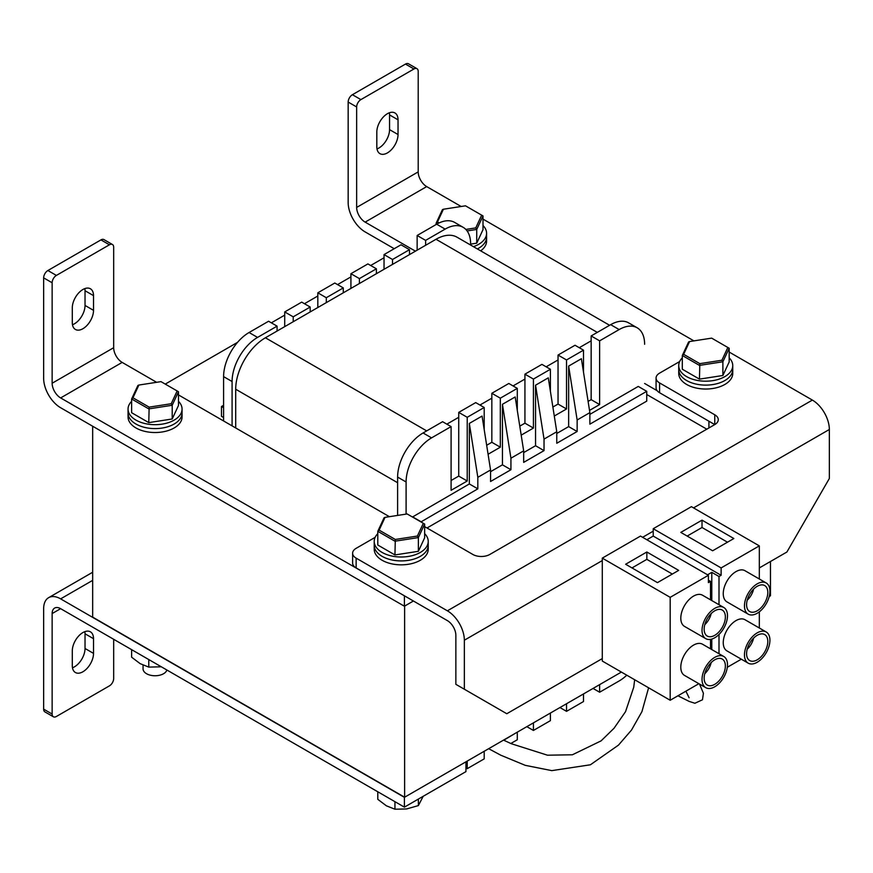 <?xml version="1.0" encoding="UTF-8"?>
<svg xmlns="http://www.w3.org/2000/svg" width="873" height="873" viewBox="0 0 873 873"><rect width="100%" height="100%" fill="white"/><g stroke="black" fill="none" stroke-linecap="round" stroke-linejoin="round"><path stroke-width="1.31" d="M384.033 257.775L370.665 265.501M350.924 276.894L337.556 284.609M317.827 296.002L304.459 303.717M284.718 315.12L271.35 322.835M237.532 342.358L165.248 384.098M92.669 426.242L92.669 617.124L404.614 797.224L404.614 606.091L413.42 601.006L404.406 606.222L60.63 407.735A24.008 13.859 60 0 1 43.65 378.336L43.65 277.865A6.002 3.47 -60 0 1 47.895 270.521L100.952 239.889A6.002 3.47 -60 0 1 103.952 239.595L112.431 244.495A6.002 3.47 120 0 0 109.431 244.789L100.952 239.889M404.614 797.224L621.39 672.068M769.2 586.732L770.466 586.001L769.2 586.732M770.466 561.503L770.466 595.801L769.2 596.532M394.214 248.707L365.143 231.923A24.008 13.859 60 0 1 348.163 202.525L348.163 102.054A6.002 3.47 -60 0 1 352.408 94.71L405.465 64.078A6.002 3.47 -60 0 1 408.466 63.784L416.956 68.683A6.002 3.47 120 0 0 413.955 68.978L405.465 64.078M415.439 251.162L365.143 222.124A12.004 6.929 60 0 1 356.653 207.425L356.653 106.953L348.163 102.054M461.14 206.486L426.69 186.593A12.004 6.929 60 0 1 418.2 171.894L418.2 71.433A6.002 3.47 120 0 0 416.956 68.683M693.915 340.885L483.009 219.112M376.82 132.074L376.82 146.773A15.005 8.665 120 0 0 379.93 153.648A15.005 8.665 120 0 0 391.486 149.621A15.005 8.665 120 0 0 398.033 134.529L398.033 119.819A15.005 8.665 120 0 0 394.934 112.955A15.005 8.665 120 0 0 383.367 116.971A15.005 8.665 120 0 0 376.82 132.074M352.408 94.71L360.898 99.609L413.955 68.978M360.898 99.609A6.002 3.47 120 0 0 356.653 106.953M376.994 148.912A15.005 8.665 120 0 0 389.554 129.63L389.554 114.92A15.005 8.665 120 0 0 389.369 112.781M706.803 429.178L646.74 394.509M708.92 421.212L708.92 427.956M657.162 390.722L644.623 383.476M113.676 639.298L113.676 678.507A6.002 3.47 120 0 1 109.431 685.862L56.385 716.482A6.002 3.47 120 0 1 53.384 716.788L44.894 711.888A6.002 3.47 -60 0 1 43.65 709.138L52.14 714.038A6.002 3.47 120 0 0 53.384 716.788M404.406 797.344L465.942 761.813L465.942 771.623L404.406 807.143L404.406 797.344L60.63 598.867A24.008 13.859 -120 0 0 48.626 597.678A24.008 13.859 -120 0 0 43.65 608.667L43.65 709.138M404.406 807.143L60.63 608.667A12.004 6.929 -120 0 0 54.628 608.077A12.004 6.929 -120 0 0 52.14 613.566L52.14 714.038M93.52 653.386L93.52 638.687A15.005 8.665 120 0 0 90.41 631.823A15.005 8.665 120 0 0 78.843 635.839A15.005 8.665 120 0 0 72.295 650.942L72.295 665.641A15.005 8.665 120 0 0 75.405 672.516A15.005 8.665 120 0 0 86.973 668.489A15.005 8.665 120 0 0 93.52 653.386L85.03 648.486L85.03 633.787A15.005 8.665 120 0 0 84.856 631.648M72.481 667.78A15.005 8.665 120 0 0 85.03 648.486M404.93 596.106L60.63 397.935A12.004 6.929 60 0 1 52.14 383.236L52.14 282.765L43.65 277.865M156.627 382.309L122.165 362.404A12.004 6.929 60 0 1 113.676 347.705L113.676 247.245A6.002 3.47 120 0 0 112.431 244.495M389.402 516.696L178.485 394.923M72.295 307.885L72.295 322.584A15.005 8.665 120 0 0 75.405 329.459A15.005 8.665 120 0 0 86.973 325.443A15.005 8.665 120 0 0 93.52 310.341L93.52 295.631A15.005 8.665 120 0 0 90.41 288.767A15.005 8.665 120 0 0 78.843 292.782A15.005 8.665 120 0 0 72.295 307.885M47.895 270.521L56.385 275.421L109.431 244.789M56.385 275.421A6.002 3.47 120 0 0 52.14 282.765M72.481 324.734A15.005 8.665 120 0 0 85.03 305.441L85.03 290.731A15.005 8.665 120 0 0 84.856 288.592M404.406 596.412L404.406 606.222M714.758 414.784A12.004 6.929 180 0 1 718.272 419.684A12.004 6.929 180 0 1 714.758 424.584L714.758 414.784L659.584 382.931A12.004 6.929 0 0 1 656.07 378.031A12.004 6.929 0 0 1 659.584 373.131L679.663 361.542M375.139 537.353L356.129 548.331A12.004 6.929 0 0 0 352.616 553.231A12.004 6.929 0 0 0 356.129 558.131L447.38 610.816A24.008 13.859 60 0 1 464.349 640.215L464.349 689.223L506.798 713.732L602.283 658.591M356.129 558.131L356.129 567.93L447.38 620.616A12.004 6.929 60 0 1 455.859 635.315L455.859 684.323L464.349 689.223M729.173 352.048L812.37 400.085A24.008 13.859 60 0 1 829.35 429.483L829.35 478.491L786.911 552.009L759.324 567.93M424.649 526.626L472.839 554.453A12.004 6.929 180 0 0 489.818 554.453L714.758 424.584L659.584 392.73A12.004 6.929 180 0 1 656.07 387.83L656.07 378.031M356.129 567.93A12.004 6.929 180 0 1 352.616 563.03L352.616 553.231M711.168 662.607A13.51 7.802 -60 0 1 704.773 673.694M753.617 589.1A13.51 7.802 -60 0 1 747.212 600.188M710.513 599.816L710.513 581.407L708.396 582.629L708.396 575.285L670.191 597.339L670.191 700.255L698.869 683.69M670.191 700.255L602.283 661.047L602.283 558.131L640.487 536.077L708.396 575.285M727.307 667.278L741.319 659.191M723.761 656.474L702.536 644.23A18.006 10.4 120 0 0 684.53 654.619A18.006 10.4 120 0 0 684.53 675.418L705.755 687.662A18.006 10.4 120 0 0 714.758 686.778A18.006 10.4 120 0 0 726.522 670.9A18.006 10.4 120 0 0 723.761 656.474A18.006 10.4 120 0 0 705.755 666.874A18.006 10.4 120 0 0 705.755 687.662M705.7 638.632A18.006 10.4 120 0 0 705.755 638.654A18.006 10.4 120 0 0 723.761 628.265A18.006 10.4 120 0 0 723.761 607.466L702.536 595.222A18.006 10.4 120 0 0 693.533 596.106A18.006 10.4 120 0 0 681.769 611.973A18.006 10.4 120 0 0 684.53 626.41L705.755 638.654A18.006 10.4 120 0 0 710.513 639.374L710.513 648.825M657.456 582.629L678.681 570.385L646.849 551.998L625.635 564.253L657.456 582.629M670.191 597.339L602.283 558.131M766.199 582.968L744.985 570.713A18.006 10.4 120 0 0 726.98 581.112A18.006 10.4 120 0 0 726.98 601.901L748.194 614.155A18.006 10.4 120 0 0 757.197 613.261A18.006 10.4 120 0 0 768.96 597.394A18.006 10.4 120 0 0 766.199 582.968A18.006 10.4 120 0 0 748.194 593.367A18.006 10.4 120 0 0 748.194 614.155M766.199 631.976L744.985 619.721A18.006 10.4 120 0 0 735.983 620.616A18.006 10.4 120 0 0 724.219 636.482A18.006 10.4 120 0 0 726.98 650.909L748.194 663.164A18.006 10.4 120 0 0 766.199 652.764A18.006 10.4 120 0 0 766.199 631.976A18.006 10.4 120 0 0 757.197 632.87A18.006 10.4 120 0 0 745.433 648.737A18.006 10.4 120 0 0 748.194 663.164M759.324 628.003L759.324 611.831M759.324 578.995L759.324 545.876L721.12 567.93L721.12 575.285L719.003 576.507L719.003 604.727M719.003 653.724L719.003 634.475A18.006 10.4 120 0 0 727.493 615.716M759.324 545.876L691.416 506.667L653.222 528.722L653.222 536.077L646.849 539.754M711.79 600.559L711.79 572.339L707.545 574.794M711.79 572.339L719.003 576.507M710.513 581.407L708.396 580.185M712.641 550.776L733.855 538.521L702.023 520.144L680.809 532.399L712.641 550.776M653.222 528.722L721.12 567.93M711.79 649.567L711.79 639.08M653.222 536.077L721.12 575.285M727.493 542.198L702.023 527.499L687.171 536.077M702.023 527.499L702.023 520.144M672.319 574.052L646.849 559.353L631.997 567.93M646.849 559.353L646.849 551.998M746.59 653.691A15.005 8.665 120 0 0 749.7 660.566A15.005 8.665 120 0 0 764.704 651.902A15.005 8.665 120 0 0 764.704 634.573A15.005 8.665 120 0 0 753.137 638.589A15.005 8.665 120 0 0 746.59 653.691M767.814 592.44A15.005 8.665 120 0 0 764.704 585.565A15.005 8.665 120 0 0 749.7 594.229A15.005 8.665 120 0 0 749.7 611.558A15.005 8.665 120 0 0 761.256 607.532A15.005 8.665 120 0 0 767.814 592.44M723.761 607.466A18.006 10.4 120 0 0 714.758 608.361A18.006 10.4 120 0 0 702.994 624.228A18.006 10.4 120 0 0 705.755 638.654M704.151 629.193A15.005 8.665 120 0 0 707.25 636.057A15.005 8.665 120 0 0 722.266 627.392A15.005 8.665 120 0 0 722.266 610.063A15.005 8.665 120 0 0 710.698 614.09A15.005 8.665 120 0 0 704.151 629.193M725.365 665.946A15.005 8.665 120 0 0 722.266 659.071A15.005 8.665 120 0 0 707.25 667.736A15.005 8.665 120 0 0 707.25 685.065A15.005 8.665 120 0 0 718.817 681.049A15.005 8.665 120 0 0 725.365 665.946M747.212 649.196A13.51 7.802 120 0 0 753.617 638.108M704.773 624.686A13.51 7.802 120 0 0 711.168 613.599M591.152 340.841L579.268 347.705M558.043 359.96L546.16 366.813M524.935 379.068L513.051 385.931M491.837 398.186L479.954 405.039M458.729 417.294L446.845 424.158M397.608 482.714L235.699 389.238L235.699 427.956M235.699 389.238A42.013 24.258 -60 0 1 265.403 337.786L426.69 430.891M597.296 332.395L436.02 239.278L265.403 337.786M436.02 239.278A42.013 24.258 -60 0 1 457.026 237.194L609.605 325.291M223.597 376.623A36.011 20.788 -60 0 1 249.067 332.515L268.589 321.242L277.079 326.142L257.557 337.415A36.011 20.788 120 0 0 232.087 381.523L223.597 376.623L223.597 420.972M284.718 326.633L284.718 311.934L293.208 316.834L310.188 307.034L310.188 311.934M310.188 307.034L301.698 302.123L284.718 311.934M317.827 307.514L317.827 292.815L326.306 297.715L343.285 287.915L343.285 292.815M343.285 287.915L334.796 283.016L317.827 292.815M350.924 288.406L350.924 273.707L359.414 278.607L376.394 268.808L376.394 273.707M376.394 268.808L367.904 263.908L350.924 273.707M384.033 269.299L384.033 254.589L392.523 259.488L409.492 249.689L409.492 254.589M409.492 249.689L401.013 244.789L384.033 254.589M417.141 250.18L417.141 235.481L425.62 240.381L445.143 229.108L436.664 224.208L417.141 235.481M436.664 224.208A36.011 20.788 -60 0 1 454.669 222.419L463.159 227.329A36.011 20.788 120 0 0 445.143 229.108M470.612 245.04L470.612 243.807A36.011 20.788 120 0 0 463.159 227.329M425.62 245.28L425.62 240.381M392.523 264.388L392.523 259.488M359.414 283.507L359.414 278.607M326.306 302.615L326.306 297.715M293.208 321.733L293.208 316.834M277.079 326.142L277.079 331.042M232.087 381.523L232.087 425.871M223.597 407.735L221.48 406.512L221.48 416.312L223.597 417.545M221.48 406.512L223.597 405.29M467.219 761.081L467.219 768.677L465.942 767.945M484.199 751.282L484.199 758.877L467.219 768.677M517.296 732.163L517.296 739.769L510.825 743.501M533.425 722.855L533.425 730.45L526.845 726.652M550.405 713.055L550.405 720.651L533.425 730.45M566.533 703.747L566.533 711.342L559.953 707.545M583.502 693.937L583.502 701.543L566.533 711.342M599.631 684.628L599.631 692.224L593.051 688.426M626.792 675.189A36.011 20.788 120 0 1 619.153 680.962L599.631 692.224M644.623 344.278A36.011 20.788 120 0 0 637.159 327.79A36.011 20.788 120 0 0 619.153 329.568L610.674 324.669A36.011 20.788 -60 0 1 628.68 322.89L637.159 327.79M589.515 410.397L599.631 404.559L599.631 340.841L619.153 329.568M583.502 372.204L583.502 350.16L575.023 345.25L558.043 355.06L558.043 404.068L552.882 407.047M554.29 416.028L566.533 408.968L566.533 359.96L583.502 350.16M550.405 391.322L550.405 369.268L541.915 364.368L524.935 374.168L524.935 423.176L519.773 426.155M521.192 435.147L533.425 428.076L533.425 379.068L550.405 369.268M517.296 410.43L517.296 388.376L508.806 383.476L491.837 393.286L491.837 442.284L486.665 445.274M488.083 454.255L500.316 447.194L500.316 398.186L517.296 388.376M484.199 429.549L484.199 407.495L475.709 402.595L458.729 412.394L458.729 476.101L451.09 480.51M397.608 515.419L397.608 477.084A36.011 20.788 -60 0 1 423.078 432.975L431.568 437.875L451.09 426.602L451.09 490.32L467.219 481.001L467.219 417.294L484.199 407.495M431.568 437.875A36.011 20.788 120 0 0 406.098 481.983L397.608 477.084M406.098 514.11L406.098 481.983M510.934 458.216L502.444 404.308L515.179 396.953L523.669 450.861L510.934 458.216L510.934 469.729L490.561 481.492L490.561 469.98L482.071 416.072L469.336 423.416L469.336 483.948L412.471 517.023M502.444 404.308L502.444 464.829L490.561 471.693M577.14 419.989L568.65 366.082L581.385 358.727L589.875 412.634L577.14 419.989L577.14 431.502L556.767 443.266L556.767 431.753L548.277 377.845L535.553 385.2L535.553 445.721L523.669 452.585M568.65 366.082L568.65 426.602L556.767 433.466M427.006 527.99L646.74 401.122L646.74 391.322L638.261 386.423L589.875 414.359M568.65 702.514L581.44 695.137M535.553 721.633L548.331 714.245M503.754 740.228L515.234 733.364M469.336 759.859L482.125 752.471M566.533 359.96L558.043 355.06M533.425 379.068L524.935 374.168M500.316 398.186L491.837 393.286M467.219 417.294L458.729 412.394M451.09 426.602L442.6 421.703L423.078 432.975M599.631 340.841L591.152 335.941L591.152 399.648L588.107 401.405M591.152 335.941L610.674 324.669M467.219 481.001L458.729 476.101M500.316 447.194L491.837 442.284M533.425 428.076L524.935 423.176M566.533 408.968L558.043 404.068M599.631 404.559L591.152 399.648M490.561 469.98L477.826 477.324L477.826 488.847L420.961 521.923M420.961 521.683L412.471 516.783M646.74 391.322L589.875 424.158L589.875 412.634M577.14 431.502L568.65 426.602M556.767 431.753L544.032 439.108L544.032 450.621L535.553 445.721M544.032 439.108L535.553 385.2M544.032 450.621L523.669 462.384L523.669 450.861M510.934 469.729L502.444 464.829M477.826 477.324L469.336 423.416M477.826 488.847L469.336 483.948M131.627 401.329A27.008 15.594 0 0 0 128.047 409.088L128.047 413.005A27.008 15.594 0 0 0 135.959 424.038A27.008 15.594 0 0 1 128.047 413.005L128.047 416.923A27.008 15.594 0 0 0 135.959 427.956A27.008 15.594 0 0 0 165.401 431.338A27.008 15.594 0 0 0 182.064 416.923L182.064 409.088A27.008 15.594 0 0 0 178.485 401.329M135.959 424.038A27.008 15.594 0 0 0 165.401 427.41A27.008 15.594 0 0 0 182.064 413.005A27.008 15.594 0 0 1 165.401 427.41A27.008 15.594 0 0 1 135.959 424.038M128.047 409.088A27.008 15.594 0 0 0 135.959 420.109A27.008 15.594 0 0 0 165.401 423.492A27.008 15.594 0 0 0 182.064 409.088M377.791 533.643A27.008 15.594 0 0 0 374.211 541.402L374.211 545.33A27.008 15.594 0 0 0 382.123 556.352A27.008 15.594 0 0 1 374.211 545.33L374.211 549.248A27.008 15.594 0 0 0 382.123 560.27A27.008 15.594 0 0 0 411.554 563.652A27.008 15.594 0 0 0 428.228 549.248L428.228 541.402A27.008 15.594 0 0 0 424.649 533.643M382.123 556.352A27.008 15.594 0 0 0 411.554 559.735A27.008 15.594 0 0 0 428.228 545.33A27.008 15.594 0 0 1 411.554 559.735A27.008 15.594 0 0 1 382.123 556.352M374.211 541.402A27.008 15.594 0 0 0 382.123 552.434A27.008 15.594 0 0 0 411.554 555.817A27.008 15.594 0 0 0 428.228 541.402M171.228 403.719L172.21 405.268L172.21 418.985L178.485 405.465L178.485 391.737L172.21 405.268L148.781 408.891L131.627 398.994L137.901 385.462L138.883 385.048L132.969 397.804L149.141 407.134L171.228 403.719L177.154 390.962L160.981 381.632L138.883 385.048M172.21 418.985L148.781 422.619L149.141 407.134M148.781 422.619L131.627 412.711L131.627 398.994L132.969 397.804M166.885 670.017A12.004 6.929 180 0 1 154.019 675.735A12.004 6.929 180 0 1 143.052 668.827L143.052 665.15M177.154 390.962L178.485 391.737M417.392 536.044L418.374 537.582L418.374 551.31L424.649 537.779L424.649 524.062L418.374 537.582L394.945 541.205L377.791 531.308L384.065 517.776L385.048 517.362L379.133 530.118L395.305 539.459L417.392 536.044L423.318 523.287L407.145 513.946L385.048 517.362M418.374 551.31L394.945 554.933L395.305 539.459M394.945 554.933L377.791 545.025L377.791 531.308L379.133 530.118M423.318 523.287L424.649 524.062M160.501 666.819L148.781 667.103L148.781 659.562M148.781 667.103L140.204 663.676L131.627 657.194L131.627 649.665M423.187 796.307L418.374 805.593L418.374 799.079M418.374 805.593L406.654 808.944L394.945 809.216L394.945 801.687M394.945 809.216L386.368 805.801L377.791 799.319L377.791 791.778M721.916 360.233L722.888 361.771L722.888 375.499L729.173 361.968L729.173 348.251L722.888 361.771L699.459 365.394L682.304 355.497L688.59 341.965L689.572 341.55L683.646 354.307L699.819 363.648L721.916 360.233L727.831 347.476L711.659 338.135L689.572 341.55M722.888 375.499L699.459 379.122L699.819 363.648M699.459 379.122L682.304 369.214L682.304 355.497L683.646 354.307M727.831 347.476L729.173 348.251M465.855 229.435L475.752 227.908L476.734 229.457L476.734 243.174L483.009 229.654L483.009 215.926L476.734 229.457L467.11 230.941M476.734 243.174L470.612 244.124M437.308 223.848L436.151 223.182L442.425 209.651L443.408 209.236L437.482 221.993L439.108 222.931M436.151 224.503L436.151 223.182L437.482 221.993M475.752 227.908L481.667 215.151L465.495 205.821L443.408 209.236M481.667 215.151L483.009 215.926M682.304 357.832A27.008 15.594 0 0 0 678.725 365.591L678.725 369.519A27.008 15.594 0 0 0 686.636 380.541A27.008 15.594 0 0 0 716.078 383.924A27.008 15.594 0 0 0 732.753 369.519L732.753 373.437A27.008 15.594 0 0 1 716.078 387.841A27.008 15.594 0 0 1 686.636 384.458A27.008 15.594 0 0 1 678.725 373.437L678.725 369.519A27.008 15.594 0 0 0 686.636 380.541A27.008 15.594 0 0 0 716.078 383.924A27.008 15.594 0 0 0 732.753 369.519L732.753 365.591A27.008 15.594 0 0 0 729.173 357.832M678.725 365.591A27.008 15.594 0 0 0 686.636 376.623A27.008 15.594 0 0 0 716.078 379.995A27.008 15.594 0 0 0 732.753 365.591M480.674 250.846A27.008 15.594 0 0 0 486.588 241.112L486.588 237.194A27.008 15.594 0 0 1 477.356 248.936A27.008 15.594 0 0 0 486.588 237.194L486.588 233.277A27.008 15.594 0 0 0 483.009 225.518M473.428 246.666A27.008 15.594 0 0 0 486.588 233.277M356.653 207.425L418.2 171.894M365.143 222.124L426.69 186.593M389.554 114.92L398.033 119.819M389.554 129.63L398.033 134.529M60.63 608.667L52.14 613.566M92.669 580.37L60.63 598.867M85.03 633.787L93.52 638.687M52.14 383.236L113.676 347.705M60.63 397.935L122.165 362.404M85.03 290.731L93.52 295.631M85.03 305.441L93.52 310.341M464.349 640.215L602.283 560.575M642.604 537.299L653.222 531.177M693.533 507.9L829.35 429.483M447.38 610.816L812.37 400.085M659.584 382.931L659.584 392.73M249.067 332.515L257.557 337.415M92.669 572.251L48.626 597.678M488.673 748.696L500.775 755.2L525.262 765.337L551.823 770.63L590.41 764.781L618.466 745.127L631.495 730.079L641.928 711.648L648.606 687.782M503.525 740.118L511.316 743.72L547.491 755.2L572.382 754.785L601.082 740.871L614.003 728.3L625.537 711.659L633.722 687.28L634.671 679.74M677.928 695.781L689.092 701.379L694.897 703.267L702.47 699.775L703.42 693.282L699.502 684.05M689.103 697.767L685.894 691.187"/></g></svg>
